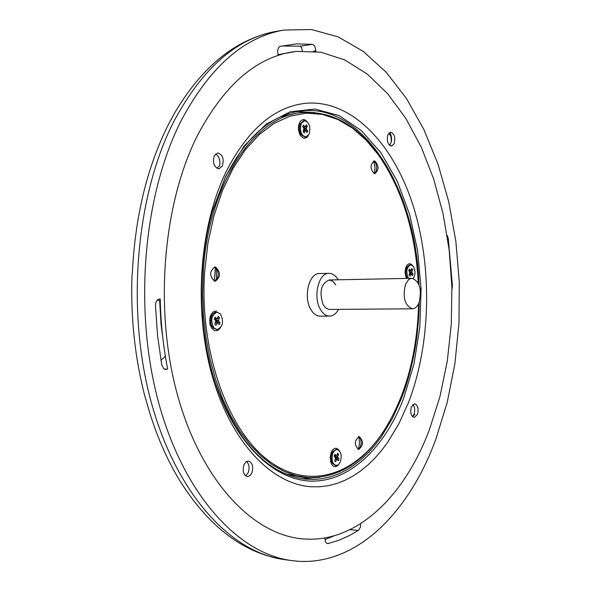 <?xml version="1.0" encoding="UTF-8"?>
<svg xmlns="http://www.w3.org/2000/svg" width="591" height="591" viewBox="0 0 591 591"><rect width="100%" height="100%" fill="white"/><g stroke="black" fill="none" stroke-linecap="round" stroke-linejoin="round"><path stroke-width="0.89" d="M226.397 171.146C248.109 129.141 274.675 106.513 306.086 103.255C351.172 99.606 392.816 142.726 412.784 204.612C432.671 266.763 431.061 344.221 408.351 402.892L398.77 423.976L387.43 442.681L381.143 451.014L374.487 458.586L367.484 465.368L360.163 471.3L352.554 476.339L344.693 480.439L336.619 483.564L328.374 485.684L319.99 486.755L311.523 486.77C271.594 484.502 231.051 442.223 212.169 375.802C193.309 309.462 199.366 226.213 226.397 171.146M197.822 134.755C162.658 203.865 153.941 310.489 177.677 395.704C201.405 481.052 252.904 535.077 303.131 538.903C356.07 543.432 404.126 497.046 429.406 429.709L439.97 396.487L447.291 361.086L451.288 324.311L451.901 286.93L449.138 249.727L443.028 213.469L433.661 178.94L421.169 146.93L405.729 118.237L387.607 93.651L367.129 73.956L344.716 59.913L320.876 52.193L296.224 51.38C257.905 55.923 225.105 83.715 197.822 134.755M160.235 298.928C160.708 322.885 163.175 346.237 167.652 368.976M387.925 134.563L390.555 132.185C394.404 133.647 395.615 137.496 394.19 143.731L391.538 146.132C387.696 144.662 386.492 140.806 387.925 134.563M391.331 141.788L391.02 136.713L388.878 133.064M411.402 406.778L414.609 403.779C417.881 405.175 418.827 408.75 417.46 414.498L414.232 417.519C410.967 416.108 410.021 412.533 411.402 406.778M412.533 416.692L414.018 414.387C415.222 410.383 414.845 407.088 412.865 404.503M244.039 464.556L245.959 461.867L248.39 460.98C252.453 462.583 253.598 466.587 251.832 472.999L249.904 475.718L247.452 476.605C243.396 474.987 242.258 470.968 244.039 464.556M245.657 475.903L248.168 472.785C249.764 468.006 249.217 464.231 246.521 461.468M214.289 155.721L217.732 152.958C222.689 154.583 224.24 158.942 222.386 166.034L218.914 168.827C213.964 167.187 212.42 162.821 214.289 155.721M296.224 51.38L278.058 54.69M217.03 168.391L218.7 166.285M284.271 559.566C230.342 552.57 175.734 492.983 150.912 401.045C126.097 309.248 135.952 195.606 173.754 121.613C202.344 68.179 236.688 38.06 276.78 31.257C236.888 38.452 202.979 65.453 175.062 112.246L168.398 124.546C146.982 167.223 134.94 217.178 132.266 274.394L131.992 275.546C130.574 317.663 134.925 358.116 145.039 396.916L145.519 398.194C154.059 429.952 165.65 457.715 180.299 481.495C209.532 527.482 244.186 553.508 284.271 559.566L291.585 560.578C237.722 553.59 183.144 493.773 158.322 401.415C133.507 309.204 143.354 195.015 181.134 120.712C209.702 67.064 244.017 36.834 284.064 30.045L311.531 29.55L338.163 36.886L363.251 51.38L386.211 72.257L406.571 98.653L423.961 129.673L438.101 164.416L448.791 202.011L455.883 241.579L459.296 282.254L458.971 323.211L454.922 363.591L447.188 402.545L435.848 439.216C407.827 515.928 352.465 568.993 291.585 560.578M219.63 166.226L219.992 162.244L219.416 159.053L217.739 155.773L215.516 154.007M225.629 176.347L213.137 209.059C196.936 262.507 197.904 330.672 215.612 383.64C235.617 444.137 274.512 480.793 312.211 481.133C350.042 481.288 384.394 448 403.498 398.77L413.899 364.455L419.809 327.399L421.08 289.073L417.674 250.99L409.696 214.629L397.374 181.489L381.106 153.017L361.426 130.618L339.079 115.592L314.988 109.032L290.277 111.736L266.223 124.08L244.209 145.896L225.629 176.347M418.997 284.788C416.3 189.438 362.778 102.073 300.184 111.064C270.464 115.356 245.494 137.504 225.267 177.507L212.428 211.504M215.612 383.64L215.346 382.798C236.858 441.839 266.873 473.952 305.399 479.138L313.799 479.456L322.125 478.68L330.325 476.848L338.37 473.982L346.2 470.118L353.787 465.294L361.086 459.554L368.067 452.942L374.701 445.518L380.951 437.318L392.217 418.82L401.688 397.906C412.828 368.614 418.687 336.678 419.241 302.112M302.178 478.725L319.812 477.255M215.353 267.575L214.4 281.161M389.521 145.312C392.173 141.67 392.284 137.422 389.853 132.569M324.784 537.95L325.427 541.629L326.387 543.04L327.628 543.668L339.374 540.1L350.042 535.232L358.663 530.179L360.384 527.172L360.695 523.656M159.356 298.972L159.533 298.95C156.947 299.548 155.596 301.838 155.477 305.82L157.561 335.629L161.72 364.817L163.744 368.747L165.524 369.538L167.12 369.235L163.98 368.924M315.993 51.461L314.863 46.46L313.496 44.864L312.314 44.377L296.497 43.874L280.356 46.32C278.243 47.228 277.393 49.57 277.814 53.338L278.176 55.369M451.967 289.346L452.455 286.066L448.288 238.454L447.143 235.373M412.562 416.721L414.86 414.409M324.88 539.605L334.225 535.786M350.042 529.662L358.338 530.415M328.419 543.624L326.875 543.402M157.147 300.294L160.264 300.317M165.362 356.24L160.951 360.407M312.314 44.377L300.021 46.187L281.73 45.995M315.978 50.833L313.466 51.195M302.208 50.922L301.809 47.686L300.021 46.187M447.623 238.52L448.288 238.454M452.455 286.066L451.879 286.037M159.659 300.331L161.07 324.518L164.15 348.276M314.648 112.534L296.97 111.566M214.636 281.22C209.303 276.034 209.391 271.299 214.902 267.006L215.56 267.066C220.871 272.296 220.768 277.031 215.25 281.272L214.636 281.22M374.258 173.577L376.179 171.36L376.799 167.164L375.677 163.072L373.497 161.121M374.177 173.555C370.032 168.871 370.018 164.682 374.133 160.974L374.886 161.062C379.023 165.776 379.03 169.964 374.908 173.643L374.177 173.555M358.56 449.47C354.127 444.883 354.334 440.591 359.188 436.586L359.291 436.594C363.709 441.211 363.495 445.503 358.641 449.47L358.56 449.47M418.288 283.215C415.525 232.544 402.412 189.999 378.949 155.581L366.42 140.392L352.628 128.232L337.808 119.448L322.25 114.351L306.264 113.176L290.203 116.102L274.438 123.194L259.368 134.438L245.391 149.686L232.913 168.657L222.29 190.967L213.868 216.077L207.906 243.359L204.619 272.067C199.418 349.34 226.486 427.411 266.452 459.022C306.5 490.885 353.233 476.819 382.872 432.398C403.668 400.196 415.436 360.82 418.192 314.279L418.576 303.708M379.193 155.921L378.528 154.982C357.171 125.307 332.083 111.145 303.257 112.504C255.024 114.757 208.35 183.291 203.267 271.963L202.617 294.133L203.555 316.318L206.074 338.163L210.123 359.335L215.634 379.496L222.489 398.341L230.579 415.613L239.761 431.068L249.867 444.513L260.749 455.787L272.215 464.785L284.094 471.433L296.224 475.703L308.428 477.602C337.284 478.149 361.965 463.285 382.466 433.011L383.108 432.051M406.482 267.789L405.589 268.004M406.46 278.427L405.027 271.276L406.505 265.898C408.418 263.18 410.42 263.047 412.503 265.507M308.243 135.627L306.781 137.437L304.624 138.294L303.478 138.131L300.487 135.612C298.211 131.534 297.864 127.294 299.46 122.891L300.967 120.66L302.917 119.611L304.601 119.729L307.113 121.628M300.021 124.176L298.802 124.886M300.472 133.692L299.534 133.765L300.834 134.253M220.487 327.828L217.739 330.465L214.548 330.628L211.807 328.448L209.99 324.326L209.687 319.17L211.017 314.56L213.299 311.789L216.601 310.962M211.748 315.609L210.13 316.85M210.152 324.961L211.777 326.188M332.231 452.344L331.041 452.758M338.562 464.622C335.932 467.577 333.531 467.282 331.359 463.736L330.155 457.065L331.994 450.822C334.506 447.52 336.922 447.468 339.249 450.667M285.209 473.819L302.71 477.262L308.428 477.602M405.781 276.906L406.682 277.076M330.598 461.719L331.743 462.243M214.57 281.205L217.503 278.258L218.256 274.069L217.303 269.91L214.23 267.11M357.998 449.345L360.259 447.232L361.286 443.132L360.606 438.965L358.538 436.66M216.565 279.839L216.284 268.38M374.495 173.473L374.967 167.283L373.741 161.195M358.412 449.19L359.527 443.058L358.929 436.845M303.257 112.504L297.546 113.007L280.156 116.944M412.452 308.783C404.791 305.643 402.478 297.509 405.507 284.397L408.366 279.949L410.405 278.634L412.023 278.317C419.706 281.405 422.055 289.501 419.063 302.592C417.416 306.559 415.214 308.62 412.452 308.783L329.069 309.448L325.589 307.837L323.107 304.609C319.029 291.836 321.046 283.621 329.165 279.971L332.763 281.235L335.747 284.928M338.141 279.794C335.592 275.524 332.534 273.374 328.973 273.338L319.435 273.552C309.123 272.946 303.205 296.616 310.652 309.174C313.23 313.74 316.362 316.067 320.041 316.163L329.579 316.104C333.139 315.971 336.131 313.732 338.562 309.396M328.973 273.338C318.704 272.724 312.802 296.483 320.226 309.093C322.797 313.673 325.922 316.015 329.579 316.104M413.345 278.479C415.532 274.505 415.51 270.464 413.279 266.349L410.693 264.805L409.777 264.827L407.125 266.711C405.33 270.56 405.411 274.364 407.376 278.125L407.576 278.405M410.693 264.805C406.475 267.25 405.729 271.764 408.47 278.346L408.492 278.383M408.758 270.7L410.486 270.552L409.371 269.038L408.721 270.656L409.836 272.163L409.112 275L410.021 276.226L410.811 274.239L409.452 274.158M409.629 271.882L411.846 271.661L412.644 269.681L411.742 268.454L410.944 270.434M411.846 271.661L411.92 272.51L409.836 272.429M409.489 274.054L411.277 274.121L412.385 275.628L413.028 274.01L411.92 272.51M411.277 274.121L410.811 274.239M413.028 274.01L409.851 273.16M412.644 269.681L410.967 270.375M410.797 270.449L409.09 271.158M304.52 120.653L303.567 120.734L299.984 124.332L299.378 128.424L300.132 132.65L301.159 134.755L304.89 137.082L305.843 137.009L309.137 134.172C310.888 126.836 309.352 122.33 304.52 120.653L301.255 123.46C299.497 130.803 301.026 135.317 305.843 137.009M303.427 130.84L305.673 130.81L306.973 132.576L307.734 130.914L306.434 129.148L304.018 129.178M305.673 130.81L303.405 130.884M304.749 126.851L302.969 127.146L304.749 126.851L303.442 125.078L302.673 126.74L303.981 128.513L303.131 131.49L304.195 132.931L305.133 130.877M303.981 128.594L306.345 128.225L307.283 126.179L306.227 124.738L305.288 126.784M306.345 128.225L306.434 129.148M307.734 130.914L303.84 129.939M307.283 126.179L303.515 127.885M217.104 312.159L214.629 312.499L212.642 314.139L211.142 317.204L210.632 320.906L211.164 324.599L212.937 327.953L217.156 329.601C222.955 326.764 224.033 321.511 220.391 313.836L217.104 312.159C211.312 315.025 210.256 320.292 213.92 327.953L217.156 329.601M215.412 320.329L218.456 320.056L219.527 317.722L218.323 316.348L216.904 318.704M218.456 320.056L218.559 321.031L215.759 320.869M215.368 322.797L217.687 322.93L219.165 324.622L220.037 322.723L218.559 321.031M217.687 322.93L215.301 322.93M214.289 319L216.638 318.83L215.154 317.131L214.274 319.029L215.767 320.728L214.792 324.045L215.996 325.419L217.074 323.085M216.638 318.83L217.252 318.675M214.865 319.701L219.527 317.722M215.826 321.541L220.037 322.723M337.003 449.507L336.057 449.463L332.659 451.672L331.906 453.157L331.078 456.695L331.411 461.106L332.098 462.96L335.267 465.509L338.251 464.881L340.401 461.83C342.071 455.225 340.933 451.118 337.003 449.507L334.676 450.431L332.851 453.201C331.174 459.805 332.297 463.928 336.22 465.553M334.358 455.705L336.19 455.691L334.942 454.257L334.21 456.082L335.548 458.402L334.646 460.648L335.666 461.807L336.56 459.562L335.163 459.362M336.19 455.691L336.641 455.498M334.809 456.762L337.727 456.658L338.621 454.42L337.609 453.26L336.715 455.498M337.727 456.658L337.808 457.545L335.26 457.286M335.237 459.177L337.084 459.362L338.325 460.788L339.057 458.971L337.808 457.545M337.084 459.362L336.56 459.562M334.24 456.119L335.333 455.698M336.87 455.1L338.621 454.42M335.466 457.907L339.057 458.971M405.67 276.558L406.335 276.544L405.574 276.263M407.125 266.711L405.433 269.725L405.02 272.466L405.559 275.184L407.376 278.125M405.411 268.646L406.157 268.344L405.485 268.351M298.632 125.757L299.726 124.849M299.341 125.728L298.95 130.434L301.159 134.755M300.442 133.647L299.216 132.923M211.563 316.015L210.81 317.744L210.832 324.06L211.593 325.789M211.445 325.456L209.857 323.698M209.842 318.121L211.415 316.355M332.659 451.672L330.901 454.634L331.026 460.81L332.098 462.96M331.425 461.615L330.413 460.921M330.775 453.526L331.854 452.942M303.131 538.903L299.526 538.6M276.78 31.257L284.064 30.045M212.893 209.908L213.137 209.059M382.872 432.398L382.466 433.011M378.949 155.581L378.528 154.982M329.165 279.971L412.023 278.317M298.817 124.871L299.748 124.797M299.312 125.787L300.258 123.637M210.765 316.163L211.504 316.155M210.795 325.648L211.534 325.648M330.568 461.601L331.448 461.645M330.997 452.869L331.876 452.913"/></g></svg>
